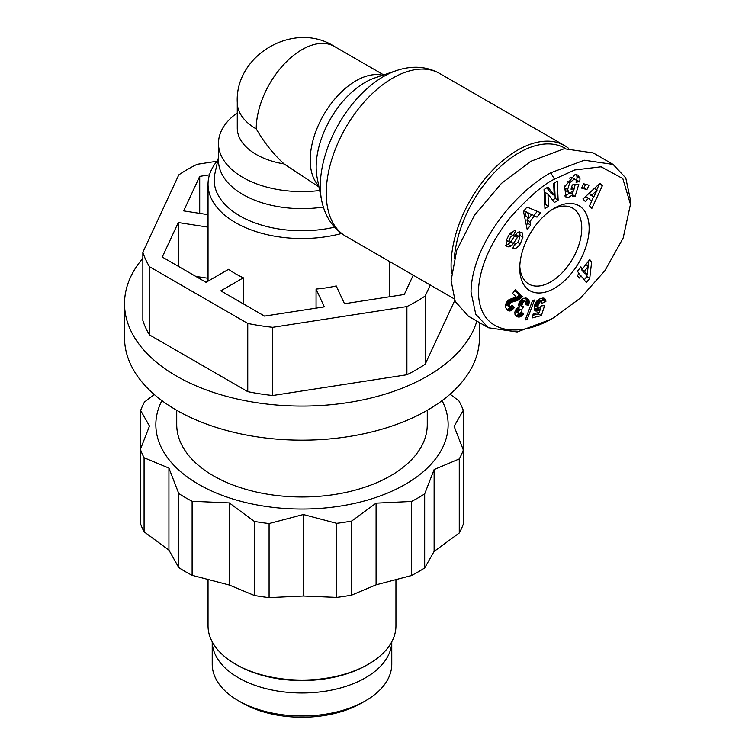 <?xml version="1.0" encoding="UTF-8"?>
<svg xmlns="http://www.w3.org/2000/svg" width="755" height="755" viewBox="0 0 755 755"><rect width="100%" height="100%" fill="white"/><g stroke="black" fill="none" stroke-linecap="round" stroke-linejoin="round"><path stroke-width="1.13" d="M554.444 317.26L550.754 319.393L517.184 331.964L488.391 327.755L475.773 314.278L471.026 292.119C471.686 245.479 514.363 192.591 550.754 172.791L584.294 160.22L613.107 164.43L625.763 177.963L630.472 200.056L630.472 204.322L623.168 238.023L604.831 270.8L580.746 297.8L554.444 317.26C519.619 338.655 477.556 335.39 478.453 289.731C480.038 265.826 491.071 241.251 511.56 215.996C529.557 196.357 543.855 184.078 554.444 179.18L574.697 169.988L601.122 166.808L622.818 178.605L630.472 204.322M506.105 240.864L508.823 235.164L514.306 230.7L515.514 231.011L513.343 235.645L512.872 235.513C510.701 236.249 509.455 238.278 509.144 241.591A1.755 1.019 120 0 0 509.483 242.119A1.755 1.019 120 0 0 510.361 242.034A1.755 1.019 120 0 0 511.144 241.26L515.099 235.286A6.597 3.813 -60 0 1 518.694 232.059L522.064 232.474L522.941 237.212L520.261 243.903C517.647 247.546 515.269 249.169 513.107 248.763L512.636 248.631L514.844 243.903L515.382 244.054C518.251 242.629 519.553 240.147 519.28 236.608A1.755 1.019 120 0 0 519.129 236.475A1.755 1.019 120 0 0 517.458 237.334L513.428 243.44A6.597 3.813 -60 0 1 510.993 246.017L509.03 246.97L506.501 246.404L506.105 240.864M517.722 242.44L520.261 243.903M513.9 245.932L515.958 244.007M564.74 195.96L570.072 193.016L573.026 194.724L567.977 197.65L566.005 197.244L564.665 186.787L574.923 174.745L577.896 175.084L579.934 178.312A8.135 4.7 -60 0 1 579.576 181.644L576.008 182.2A3.303 1.906 120 0 0 575.782 179.756L572.375 177.68M571.582 187.334L574.281 188.892L571.025 189.184L572.318 184.909L578.764 184.343L575.121 196.376L572.752 196.583L573.026 194.724M567.213 181.143L569.789 182.625L567.647 189.552L568.892 192.553L569.987 192.78L572.601 191.355L574.281 188.892M569.421 178.152L571.28 177.434L572.828 178.048M575.782 179.756L574.225 179.143L569.789 182.625M176.727 410.295L176.727 424.659A125.264 72.32 0 0 0 213.41 475.801A125.264 72.32 0 0 0 349.933 491.477A125.264 72.32 0 0 0 427.264 424.659L427.264 410.295M161.9 400.622A146.149 84.381 0 0 0 227.208 497.158A146.149 84.381 0 0 0 405.331 484.323A146.149 84.381 0 0 0 442.081 400.622M450.074 394.185L458.861 400.829A164.939 95.224 180 0 1 463.287 410.333L454.123 426.367L463.343 449.999A164.939 95.224 180 0 1 459.266 458.936L434.125 469.563L424.678 493.893A164.939 95.224 180 0 1 418.619 497.583A164.939 95.224 180 0 1 411.475 501.471L376.084 503.151L351.688 521.044A164.939 95.224 180 0 1 336.692 523.338L303.331 514.523L269.091 523.555A164.939 95.224 180 0 1 254.359 521.412L229.293 502.924L192.119 501.263A164.939 95.224 180 0 1 178.784 493.553L168.931 468.1L144.082 457.747A164.939 95.224 180 0 1 140.411 449.348L149.49 426.056L140.647 410.484A164.939 95.224 180 0 1 144.46 402.028L154.322 394.544M424.678 493.893L424.678 567.958A164.939 95.224 180 0 1 418.619 571.648A164.939 95.224 180 0 1 411.475 575.537L411.475 501.471M376.084 503.151L376.084 584.832L411.475 575.537M376.084 584.832L351.688 595.11A164.939 95.224 0 0 1 336.692 597.403L303.331 596.025L303.331 514.523M269.091 523.555L269.091 597.62L303.331 596.025M269.091 597.62A164.939 95.224 180 0 1 254.359 595.478L254.359 521.412M192.119 501.263L192.119 575.329L229.293 585.021L254.359 595.478M192.119 575.329A164.939 95.224 180 0 1 178.784 567.618L178.784 493.553M144.082 457.747L144.082 531.813L168.931 550.14L178.784 567.618M144.082 531.813A164.939 95.224 180 0 1 140.411 523.413L140.411 449.348M476.858 321.101A177.463 102.454 180 0 1 427.481 376.075A177.463 102.454 180 0 1 234.078 398.281A177.463 102.454 180 0 1 124.528 303.623L124.528 337.721A177.463 102.454 0 0 0 234.078 432.379A177.463 102.454 0 0 0 427.481 410.173A177.463 102.454 0 0 0 479.453 337.721L479.453 322.602M124.528 303.623A177.463 102.454 180 0 1 142.855 258.286M208.04 579.774L208.04 625.81A93.95 54.247 0 0 0 235.56 664.173L235.56 664.173A93.95 54.247 0 0 0 368.431 664.173A93.95 54.247 0 0 0 395.941 625.81L395.941 579.887M237.032 665.023L235.56 664.173L237.032 665.023A91.865 53.039 0 0 0 366.949 665.023L368.431 664.173M208.04 227.142L178.293 222.546L162.278 257.049L206.03 282.313L228.586 269.299A93.95 54.247 0 0 0 235.56 273.791A93.95 54.247 0 0 0 243.355 277.821L243.355 303.859M341.562 233.493A93.95 54.247 180 0 1 235.56 222.649A93.95 54.247 180 0 1 208.04 184.296A93.95 54.247 180 0 1 217.874 160.145M323.348 207.04A83.512 48.216 180 0 1 218.478 160.428L218.478 143.384A83.512 48.216 180 0 1 237.268 112.91M212.221 641.816A89.779 51.831 0 0 0 238.514 677.811A89.779 51.831 0 0 0 335.815 689.164A89.779 51.831 0 0 0 391.76 641.816L391.769 664.173A89.779 51.831 0 0 1 365.477 700.819A89.779 51.831 0 0 1 238.514 700.819L238.514 700.819A89.779 51.831 0 0 1 212.221 664.173L212.221 641.807M319.676 190.505A83.512 48.216 180 0 1 242.94 177.482A83.512 48.216 180 0 1 218.478 143.384M242.204 702.952L238.514 700.819L242.204 702.952A84.56 48.82 0 0 0 361.787 702.952L365.477 700.819M318.988 187.013L284.088 163.948A64.722 37.363 180 0 1 256.228 154.464A64.722 37.363 180 0 1 237.268 128.039L237.268 102.472C234.843 54.879 294.186 20.432 334.352 46.423A64.722 37.363 120 0 0 301.991 49.622A64.722 37.363 120 0 0 256.228 128.897A64.722 37.363 180 0 1 237.268 102.472M451.481 273.244A93.95 54.247 -60 0 1 517.534 150.198A93.95 54.247 -60 0 1 564.513 145.545A93.95 54.247 -60 0 1 568.44 148.235M454.34 258.059A91.865 53.039 -60 0 1 519.006 152.755A91.865 53.039 -60 0 1 565.523 148.556M554.444 208.163L554.444 208.163A49.066 28.331 -60 0 1 589.136 228.189A49.066 28.331 -60 0 1 554.444 288.278A49.066 28.331 -60 0 1 519.751 268.252A49.066 28.331 -60 0 1 554.444 208.163L554.444 208.163M519.799 266.034A43.847 25.311 120 0 0 528.83 284.059A43.847 25.311 120 0 0 550.754 281.889A43.847 25.311 120 0 0 579.396 243.252A43.847 25.311 120 0 0 572.677 208.125A43.847 25.311 120 0 0 552.547 209.314M463.287 449.848L463.287 410.333M463.343 449.999L463.343 524.064A164.939 95.224 180 0 1 459.266 533.002L459.266 458.936M434.125 469.563L434.125 551.405L459.266 533.002M424.678 567.958L434.125 551.405M229.293 502.924L229.293 585.021M168.931 468.1L168.931 550.14M351.688 521.044L351.688 595.11M336.692 597.403L336.692 523.338M140.647 410.484L140.647 448.706M454.765 300.462L425.188 364.193A161.806 93.422 0 0 1 406.898 374.754L272.744 395.507A161.806 93.422 0 0 1 247.753 391.637L149.547 334.937A161.806 93.422 0 0 1 142.855 320.516L142.855 252.321L178.803 174.877A161.806 93.422 0 0 1 197.093 164.316L216.949 161.24M247.753 391.637L247.753 323.451L149.547 266.751L149.547 334.937M406.898 374.754L406.898 306.568L272.744 327.321L272.744 395.507M430.284 285.022L425.188 295.998L425.188 364.193M413.24 275.179L404.274 294.488L344.497 303.736L336.239 285.947A93.95 54.247 0 0 1 316.071 289.071L324.329 306.86L264.552 316.109L220.8 290.845L243.355 277.821M208.04 214.665L183.691 210.9L199.707 176.387L209.465 174.877M406.898 306.568A161.806 93.422 0 0 0 425.188 295.998M142.855 252.321A161.806 93.422 0 0 0 149.547 266.751M247.753 323.451A161.806 93.422 0 0 0 272.744 327.321M199.707 213.372L199.707 176.387M178.293 222.546L178.293 266.298M208.04 278.284L195.762 276.387M316.071 308.134L316.071 289.071M389.476 296.781L389.476 261.466M284.088 163.948C273.414 154.18 264.127 142.497 256.228 128.897M488.391 327.755L468.459 316.251L455.227 301.5L451.103 280.615L456.7 250.396L474.451 215.298L501.471 183.371L530.822 161.287L564.155 148.754L593.185 152.916L613.117 164.42M544.053 189.514L547.875 187.07L554.217 195.262L553.66 183.38L557.247 181.087L558.143 200.15L554.463 202.491L547.97 194.082L548.536 206.275L544.95 208.569L544.053 189.514M534.38 215.949L529.878 221.621L530.718 225.056L527.198 229.492L523.489 211.428L526.952 207.059L540.533 212.674L536.965 217.176L531.426 214.25L536.965 217.176M591.599 201.472L588.589 198.272L585.276 201.453L582.926 198.952L600.074 183.182L602.396 185.654L591.845 208.437L589.457 205.898L591.599 201.472M588.947 185.22L586.918 189.581L581.548 188.108L583.577 183.748L588.947 185.22M505.595 304.793L507.001 301.707L509.03 299.565L516.307 297.026L512.617 293.468L515.193 289.75L522.29 296.583L518.345 300.009L511.239 302.396L509.474 303.821L509.229 306.606L510.342 306.757L512.079 305.199L514.183 307.851L510.871 310.758L508.889 310.918L506.605 309.248L505.557 307.37L505.595 304.793M534.521 300.018L527.132 319.497L525.197 319.988L532.596 300.509L534.521 300.018M589.721 259.522L591.637 261.938L589.749 278.255L586.399 282.625L580.982 275.811L579.236 278.085L577.32 275.679L579.066 273.404L577.424 271.328L580.878 266.826L582.52 268.903L589.721 259.522M545.884 301.434L541.93 303.368L541.684 301.689L540.589 301.358L538.277 304.227L537.966 306.832L538.551 307.587L540.07 307.276L541.514 305.832L544.619 305.633L541.354 315.609L532.341 317.893L533.19 313.901L539.297 312.353L540.202 309.569L536.125 311.117L534.257 309.616L534.417 305.464L536.72 301.16L539.278 299.055L542.703 298.074L544.638 298.48L545.799 300.594L545.884 301.434L542.939 299.735L542.854 298.886L545.799 300.594M528.576 305.218L525.253 304.699L525.858 302.698L525.301 301.339L523.272 302.142L521.79 305.331L522.366 306.502L523.498 306.738L521.403 310.135L520.44 309.767L519.072 310.588L518.166 312.674L519.298 313.655L521.233 311.872L523.46 314.127L520.27 316.798L516.911 316.553L515.004 314.722L514.853 311.975L516.882 308.427L519.166 307.153L518.543 304.407L520.016 301.132L523.036 298.282L526.622 298.206L528.745 299.999L529.076 303.274L528.576 305.218L525.678 303.548M554.217 195.262L551.263 193.563L546.78 187.769M544.78 205.086L545.582 204.567L548.536 206.275M545.582 204.567L545.016 192.383L547.97 194.082M552.613 200.094L555.189 198.442L558.143 200.15M555.189 198.442L554.463 182.87M505.774 245.3L509.03 246.97M506.077 245.262L508.04 244.309A6.597 3.813 120 0 0 510.22 242.11M516.326 234.899A1.755 1.019 120 0 0 516.175 234.777A1.755 1.019 120 0 0 515.448 234.777M519.544 237.24L519.987 235.513L522.941 237.212M519.987 235.513L519.77 231.832M506.312 240.203A1.755 1.019 120 0 0 506.53 240.411L509.483 242.119M509.776 233.786L513.343 235.645M510.399 233.937L511.201 232.21M579.491 181.927L576.537 180.219L579.576 181.644M576.631 179.935A8.135 4.7 120 0 0 576.99 176.604L579.934 178.312M576.99 176.604L576.216 174.641M572.96 195.13L575.121 196.376M572.281 194.29L573.536 190.147M573.97 188.712L575.197 184.664M568.892 192.553L565.948 190.845L564.702 187.853L567.647 189.552M564.702 187.853L564.966 185.881M530.718 225.056L527.764 223.348L526.933 219.922L529.878 221.621M526.933 219.922L528.576 217.836M534.012 215.468L537.296 211.334M526.31 225.179L527.764 223.348M583.03 199.065L585.635 196.574L588.589 198.272M596.695 189.873L599.442 183.946L602.396 185.654M591.42 201.283L593.505 196.762M581.916 187.315L586.918 189.581M583.964 187.872L585.625 184.314M507.53 310.135L508.889 310.918M506.964 309.616L509.389 311.013M506.888 309.541L509.455 311.013M506.662 309.295L510.163 310.966M507.209 309.257L510.871 310.758M507.917 309.059L508.634 308.672L511.588 310.371M508.634 308.672L512.032 310.06M509.078 308.361L509.738 307.785L512.692 309.484M509.738 307.785L510.465 307.049L513.419 308.757M510.465 307.049L511.239 306.152L514.183 307.851M508.936 306.162L506.275 304.907L509.229 306.606M505.935 303.689L508.87 305.379M505.982 304.454L505.916 303.746M506.209 303.104L509.012 304.718M506.69 302.208L509.474 303.821M507.124 301.556L509.993 303.217M507.313 301.311L507.822 300.934L510.776 302.642M507.822 300.934L511.239 302.396M508.294 300.688L511.89 302.151M508.936 300.452L509.748 300.197L512.692 301.906M509.748 300.197L510.72 299.943L513.674 301.651M510.72 299.943L513.759 301.641M510.814 299.933L511.73 299.697L514.683 301.396M511.73 299.697L512.588 299.442L515.542 301.141M512.588 299.442L513.381 299.188L516.335 300.886M513.381 299.188L514.117 298.905L517.071 300.613M514.117 298.905L514.787 298.612L517.741 300.311M514.787 298.612L515.401 298.31L518.345 300.009M515.401 298.31L515.948 297.97L518.902 299.678M515.948 297.97L516.543 297.574L519.487 299.273M516.543 297.574L517.279 296.989L520.233 298.697M517.279 296.989L517.996 296.347L520.95 298.055M517.996 296.347L518.685 295.649L521.639 297.347M518.685 295.649L519.336 294.884L522.29 296.583M519.336 294.884L514.721 290.43M525.697 318.667L527.132 319.497M589.749 278.255L586.795 276.547L587.012 274.669M589.023 260.428L591.637 261.938M587.975 266.373L588.598 260.975M580.274 267.61L582.52 268.903M578.377 274.31L580.982 275.811M584.228 279.897L586.795 276.547M540.637 301.028L542.939 300.141L545.893 301.849M542.854 298.886L542.694 298.206L545.648 299.914M542.694 298.206L545.591 299.773M543.411 298.083L545.289 299.169M544.072 298.216L544.865 298.678M535.012 310.664L535.54 310.975M534.597 310.23L536.125 311.117M534.276 309.654L536.805 311.107M534.172 309.352L537.551 310.984M534.597 309.276L538.06 310.824M535.106 309.125L535.861 308.776L538.815 310.475M535.861 308.776L536.484 308.399L539.438 310.107M536.484 308.399L537.249 307.861L540.202 309.569M532.898 315.297L538.4 313.91L541.354 315.609M538.4 313.91L538.872 312.466M539.882 309.38L540.759 306.69M538.107 307.209L535.597 305.888L538.551 307.587M535.153 305.501L537.966 306.832M535.021 305.133L534.984 304.331L537.938 306.039M535.295 303.359L538.088 304.973M534.984 304.331L535.059 303.84M535.654 302.717L538.277 304.227M536.192 301.858L538.645 303.274M536.748 301.132L539.108 302.491M536.843 301.028L539.193 302.387M537.494 300.348L539.863 301.707M538.032 299.877L540.589 301.358M538.306 299.678L541.184 301.339M525.555 303.887L528.462 305.558M525.839 302.793L528.877 304.208M525.924 302.51L526.122 301.566L529.076 303.274M526.122 301.566L526.226 300.716L529.179 302.415M526.226 300.716L526.216 299.81L529.17 301.509M526.216 299.81L526.084 299.046L529.038 300.754M526.084 299.046L525.82 298.367L528.774 300.065M525.82 298.367L528.745 299.999M525.508 297.857L528.434 299.546M526.159 298.036L528.028 299.112M526.848 298.329L527.509 298.716M516.58 316.345L517.099 316.647M515.863 315.816L517.741 316.911M515.382 315.326L518.402 317.043M515.448 315.345L519.025 317.091M516.071 315.382L519.657 317.006M516.703 315.297L520.27 316.798M517.317 315.099L520.639 316.638M517.685 314.939L518.392 314.514L521.346 316.213M518.392 314.514L519.1 313.938L522.054 315.647M519.94 313.334L522.753 314.958M520.714 312.542L523.46 314.127M518.374 313.316L515.712 311.853L518.666 313.561M515.42 311.607L515.212 310.966L518.166 312.674M515.382 310.579L518.213 312.211M515.882 309.682L518.6 311.249M516.354 309.022L519.072 310.588M516.948 308.361L519.78 310.003M517.184 308.172L520.44 309.767M517.486 308.068L521.063 309.89M518.477 308.399L520.355 305.35M521.931 306.049L519.412 304.803L522.366 306.502M518.978 304.35L518.836 303.633L521.79 305.331M518.836 303.633L521.799 305.152M519.157 302.632L522.007 304.284M519.685 301.651L522.479 303.265M519.865 301.377L522.649 302.982M520.478 300.528L523.272 302.142M523.961 301.528L521.063 299.858L523.932 301.547M521.148 299.773L524.678 301.236M521.724 299.537L525.301 301.339M526.075 216.392L524.791 211.107L531.728 214.694L527.745 212.806L529.028 218.101L526.075 216.392M590.844 195.224L589.051 193.318L591.986 195.007L593.798 196.932L590.844 195.224M585.54 264.967L588.136 266.477L584.436 271.309L587.182 274.763L584.228 273.055L581.482 269.601L582.171 268.695M524.791 211.107L527.745 212.806M529.028 218.101L531.728 214.694M594.298 188.495L597.092 190.109L591.986 195.007M593.798 196.932L597.092 190.109M584.436 271.309L581.482 269.601M587.182 274.763L588.136 266.477M345.705 236.192A93.95 54.247 -60 0 1 331.303 160.909A93.95 54.247 -60 0 1 392.685 78.124A93.95 54.247 -60 0 1 439.655 73.471C426.547 66.27 412.126 65.317 396.394 70.611A89.552 51.708 -60 0 0 383.625 76.482A89.552 51.708 -60 0 0 321.602 200.15C324.895 216.44 332.936 228.454 345.705 236.192L454.085 298.772M550.754 172.791L554.444 179.18M334.569 227.161A87.806 50.698 180 0 1 214.882 173.678L218.478 157.38M382.606 75.292A64.722 37.363 120 0 0 355.982 80.794A64.722 37.363 120 0 0 315.279 132.974A64.722 37.363 120 0 0 318.761 185.881M321.602 200.15L317.175 177.897A69.12 39.911 -60 0 1 365.043 82.437A69.12 39.911 -60 0 1 374.895 77.907L396.394 70.611M508.04 244.309L510.993 246.017M510.644 241.827L513.428 243.44M514.768 235.777L517.458 237.334M509.144 241.591L506.388 239.996M509.918 233.805L512.872 235.513M526.226 300.65L529.179 302.349M208.04 281.162L208.04 184.296M334.352 46.423L383.71 74.915M439.655 73.471L564.513 145.545M519.129 236.475L516.175 234.777"/></g></svg>
